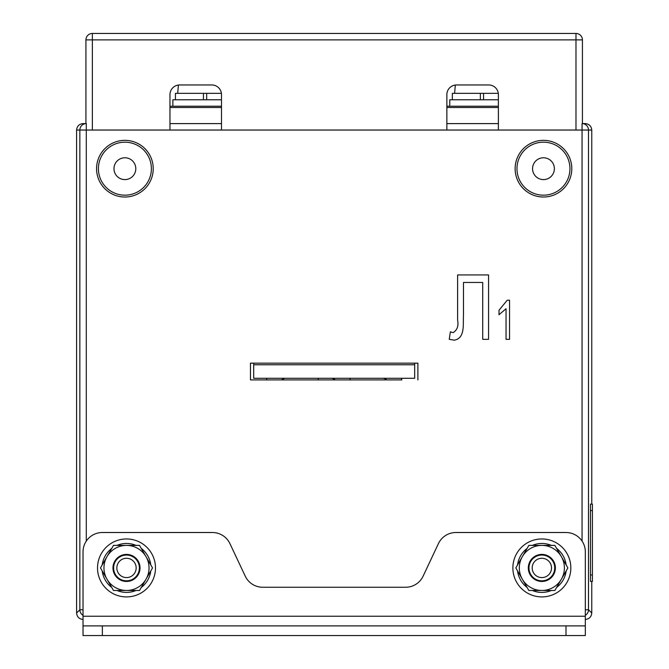 <?xml version="1.0" encoding="UTF-8"?>
<svg xmlns="http://www.w3.org/2000/svg" width="669" height="669" viewBox="0 0 669 669"><rect width="100%" height="100%" fill="white"/><g stroke="black" fill="none" stroke-linecap="round" stroke-linejoin="round"><path stroke-width="1" d="M253.685 364.764L253.685 378.286L414.671 378.286L414.671 364.764L253.685 364.764L253.685 363.158L250.465 363.158L250.465 379.9L266.513 379.9A19.961 19.961 0 0 1 266.99 378.286M330.954 378.286A6.439 6.439 0 0 1 335.219 379.9M349.854 378.286A19.961 19.961 0 0 1 350.33 379.9M305.198 379.9L281.624 379.9A6.439 6.439 0 0 1 285.88 378.286M414.671 364.764L414.671 363.158L417.891 363.158L417.891 379.9L417.891 363.158L250.465 363.158L250.465 379.9L401.843 379.9A19.961 19.961 0 0 0 401.367 378.286M128.523 558.49A9.659 9.659 0 0 0 117.058 565.915A9.659 9.659 0 0 0 124.484 577.38A9.659 9.659 0 0 0 135.949 569.955A9.659 9.659 0 0 0 128.523 558.49M123.807 580.525A12.878 12.878 0 0 1 113.906 565.238A12.878 12.878 0 0 1 129.192 555.337A12.878 12.878 0 0 1 139.093 570.632A12.878 12.878 0 0 1 123.807 580.525M533.987 562.328A9.659 9.659 0 0 0 536.254 575.8A9.659 9.659 0 0 0 549.726 573.534A9.659 9.659 0 0 0 547.459 560.07A9.659 9.659 0 0 0 533.987 562.328M552.343 575.407A12.878 12.878 0 0 1 534.38 578.426A12.878 12.878 0 0 1 531.362 560.463A12.878 12.878 0 0 1 549.324 557.444A12.878 12.878 0 0 1 552.343 575.407M585.325 616.233L83.031 616.233L83.031 551.833A19.317 19.317 0 0 1 102.357 532.516L212.449 532.516A19.317 19.317 0 0 1 229.927 543.613L245.247 576.16A19.317 19.317 0 0 0 262.725 587.257L405.631 587.257A19.317 19.317 0 0 0 423.109 576.16L438.429 543.613A19.317 19.317 0 0 1 455.907 532.516L565.999 532.516A19.317 19.317 0 0 1 585.325 551.833L585.325 635.55L83.031 635.55L83.031 625.891L102.357 625.891L102.357 635.55M565.999 635.55L565.999 625.891L585.325 625.891L585.325 635.55M83.031 616.233L83.031 625.891M565.999 625.891L102.357 625.891M333.137 379.9A6.439 6.439 0 0 1 334.174 379.156M318.026 379.9A19.961 19.961 0 0 1 318.503 378.286M382.476 378.286A6.439 6.439 0 0 1 386.732 379.9L363.158 379.9M85.933 39.889A6.439 6.439 0 0 1 92.372 33.45L575.984 33.45A6.439 6.439 0 0 1 582.423 39.889L85.933 39.889L85.933 123.614L83.04 123.606C79.151 124.016 77.002 126.157 76.592 130.045L76.592 613.013L79.854 609.752L79.854 130.045L76.592 130.045M221.489 130.045L221.489 94.63A9.659 9.659 0 0 0 211.822 84.963L179.627 84.963A9.659 9.659 0 0 0 169.968 94.63L169.968 130.045M498.388 130.045L498.388 94.63A9.659 9.659 0 0 0 488.73 84.963L456.534 84.963A9.659 9.659 0 0 0 446.867 94.63L446.867 130.045M582.423 39.889L582.423 123.614L585.116 123.606M178.414 85.047L177.686 93.334L178.414 85.047A9.659 9.659 0 0 0 169.968 94.63M455.321 85.047L454.594 93.334L455.321 85.047A9.659 9.659 0 0 0 446.867 94.63M169.968 106.22L221.489 106.22M446.867 106.22L498.388 106.22M449.76 99.781L449.76 106.22L449.76 99.781L498.388 99.781M172.878 99.781L221.489 99.781M480.35 99.781L480.35 93.334L498.305 93.334M452.336 93.334L452.336 99.781L452.336 93.334L480.35 93.334M483.57 99.781L483.57 93.334M203.451 99.781L203.451 93.334L206.671 93.334L206.671 99.781L206.671 93.334L221.397 93.334M175.437 99.781L175.437 93.334L203.451 93.334M155.484 567.931A28.976 28.976 0 0 0 126.5 538.955A28.976 28.976 0 0 0 97.523 567.931A28.976 28.976 0 0 0 126.5 596.915A28.976 28.976 0 0 0 155.484 567.931M570.774 566.133A28.976 28.976 0 0 0 540.05 539.013A28.976 28.976 0 0 0 512.931 569.737A28.976 28.976 0 0 0 543.654 596.857A28.976 28.976 0 0 0 570.774 566.133M566.141 564.92A24.469 24.469 0 0 0 556.608 548.413M551.381 545.394A24.469 24.469 0 0 0 532.323 545.394M527.097 548.413A24.469 24.469 0 0 0 517.572 564.92M517.572 570.95A24.469 24.469 0 0 0 527.097 587.457M532.323 590.476A24.469 24.469 0 0 0 551.381 590.476M556.608 587.457A24.469 24.469 0 0 0 566.141 570.95M150.784 564.92A24.469 24.469 0 0 0 141.259 548.413M136.033 545.394A24.469 24.469 0 0 0 116.975 545.394M111.748 548.413A24.469 24.469 0 0 0 102.215 564.92M102.215 570.95A24.469 24.469 0 0 0 111.748 587.457M116.975 590.476A24.469 24.469 0 0 0 136.033 590.476M141.259 587.457A24.469 24.469 0 0 0 150.784 570.95M114.792 561.174A13.522 13.522 0 0 0 119.743 579.647A13.522 13.522 0 0 0 138.215 574.696A13.522 13.522 0 0 0 133.265 556.223A13.522 13.522 0 0 0 114.792 561.174M115.235 587.457A22.537 22.537 0 0 0 126.5 590.476L113.487 590.476L106.981 579.203A22.537 22.537 0 0 0 115.235 587.457M126.5 545.394A22.537 22.537 0 0 0 106.981 579.203L100.475 567.931L113.487 545.394L139.512 545.394L146.018 556.667A22.537 22.537 0 0 0 126.5 545.394M126.5 590.476A22.537 22.537 0 0 0 146.018 556.667L152.524 567.931L139.512 590.476L126.5 590.476M530.141 561.174A13.522 13.522 0 0 0 535.091 579.647A13.522 13.522 0 0 0 553.564 574.696A13.522 13.522 0 0 0 548.613 556.223A13.522 13.522 0 0 0 530.141 561.174M530.584 587.457A22.537 22.537 0 0 0 541.857 590.476L528.845 590.476L522.338 579.203A22.537 22.537 0 0 0 530.584 587.457M541.857 545.394A22.537 22.537 0 0 0 522.338 579.203L515.832 567.931L528.845 545.394L554.869 545.394L561.375 556.667A22.537 22.537 0 0 0 541.857 545.394M541.857 590.476A22.537 22.537 0 0 0 561.375 556.667L567.881 567.931L554.869 590.476L541.857 590.476M590.476 510.572L590.476 581.403L592.408 581.403L592.408 504.133L590.476 504.133L590.476 510.572L592.408 510.572M135.799 168.68A10.905 10.905 0 0 1 124.894 179.593A10.905 10.905 0 0 1 113.981 168.68A10.905 10.905 0 0 1 124.894 157.775A10.905 10.905 0 0 1 135.799 168.68M554.375 168.68A10.905 10.905 0 0 1 543.462 179.593A10.905 10.905 0 0 1 532.557 168.68A10.905 10.905 0 0 1 543.462 157.775A10.905 10.905 0 0 1 554.375 168.68M515.13 168.68A28.332 28.332 0 0 0 543.462 197.012A28.332 28.332 0 0 0 571.794 168.68A28.332 28.332 0 0 0 543.462 140.348A28.332 28.332 0 0 0 515.13 168.68M516.97 168.68A26.492 26.492 0 0 0 543.462 195.172A26.492 26.492 0 0 0 569.955 168.68A26.492 26.492 0 0 0 543.462 142.188A26.492 26.492 0 0 0 516.97 168.68M96.562 168.68A28.332 28.332 0 0 0 124.894 197.012A28.332 28.332 0 0 0 153.226 168.68A28.332 28.332 0 0 0 124.894 140.348A28.332 28.332 0 0 0 96.562 168.68M98.402 168.68A26.492 26.492 0 0 0 124.894 195.172A26.492 26.492 0 0 0 151.386 168.68A26.492 26.492 0 0 0 124.894 142.188A26.492 26.492 0 0 0 98.402 168.68M585.325 619.452L585.325 619.452C589.205 619.042 591.354 616.893 591.764 613.013L591.764 581.403M582.423 123.606L585.316 123.606C589.205 124.016 591.354 126.157 591.764 130.045L591.764 504.133M83.031 619.452L83.031 619.452C79.151 619.042 77.002 616.893 76.592 613.013M221.489 107.508L169.968 107.508M498.388 107.508L446.867 107.508M169.968 123.606L221.489 123.606M446.867 123.606L498.388 123.606M457.621 320.225L457.621 274.934L488.562 274.934L488.562 339.334L482.709 339.334L482.709 282.46L463.475 282.46L463.475 315.517C462.889 323.863 465.407 338.255 454.284 340.17L449.25 339.334L450.362 331.799L453.122 332.635C457.211 330.11 458.708 325.979 457.621 320.225M509.552 300.189L509.552 339.334L506.04 339.334L506.04 308.718L499.015 314.739L499.015 310.224L507.269 300.189L509.552 300.189M585.325 615.304A6.439 6.439 -45 0 0 588.503 609.752L591.764 613.013M83.031 615.304A6.439 6.439 -135 0 1 79.854 609.752L83.031 609.752M92.372 33.45L92.372 130.045M575.984 33.45L575.984 130.045M590.476 574.964L592.408 574.964M582.063 541.096L582.063 130.045L86.293 130.045L86.293 541.096M591.764 130.045L588.503 130.045L588.503 609.752L585.325 609.752M588.503 130.045A6.439 6.439 -90 0 0 582.063 123.606L582.063 130.045L588.503 130.045M86.293 123.606A6.439 6.439 90 0 0 79.854 130.045L86.293 130.045L86.293 123.606M172.861 99.781L172.861 106.22L172.861 99.781"/></g></svg>
